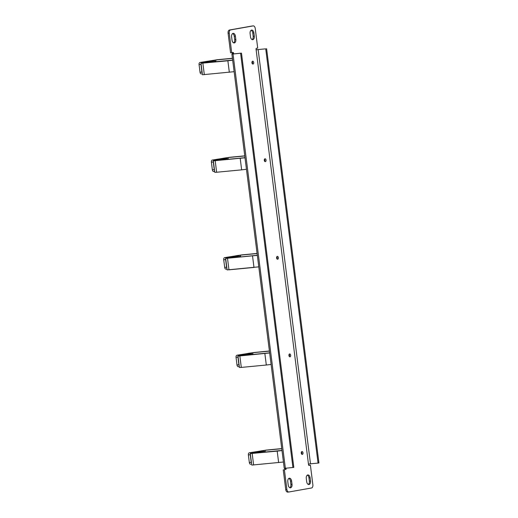 <?xml version="1.0" encoding="UTF-8"?>
<svg xmlns="http://www.w3.org/2000/svg" width="518" height="518" viewBox="0 0 518 518"><rect width="100%" height="100%" fill="white"/><g stroke="black" fill="none" stroke-linecap="round" stroke-linejoin="round"><path stroke-width="0.78" d="M276.813 256.753A1.45 0.887 -95.5 0 1 277.026 258.968M277.305 256.371A1.45 0.887 -95.5 0 1 277.35 256.365A1.45 0.887 -95.5 0 1 278.367 257.686A1.45 0.887 -95.5 0 1 277.667 259.24A1.45 0.887 -95.5 0 1 277.629 259.246A1.45 0.887 -95.5 0 1 276.606 257.925A1.45 0.887 -95.5 0 1 277.305 256.371M289.141 354.338A1.45 0.887 -95.5 0 1 289.355 356.546M289.633 353.956A1.45 0.887 -95.5 0 1 289.679 353.949A1.45 0.887 -95.5 0 1 290.695 355.27A1.45 0.887 -95.5 0 1 289.996 356.824A1.45 0.887 -95.5 0 1 289.95 356.831A1.45 0.887 -95.5 0 1 288.934 355.51A1.45 0.887 -95.5 0 1 289.633 353.956M301.47 451.923A1.45 0.887 -95.5 0 1 301.683 454.131M301.962 451.541A1.45 0.887 -95.5 0 1 302.007 451.534A1.45 0.887 -95.5 0 1 303.024 452.855A1.45 0.887 -95.5 0 1 302.324 454.409A1.45 0.887 -95.5 0 1 302.279 454.415A1.45 0.887 -95.5 0 1 301.262 453.095A1.45 0.887 -95.5 0 1 301.962 451.541M264.484 159.175A1.45 0.887 -95.5 0 1 264.698 161.383M264.976 158.786A1.45 0.887 -95.5 0 1 265.022 158.78A1.45 0.887 -95.5 0 1 266.045 160.101A1.45 0.887 -95.5 0 1 265.339 161.661A1.45 0.887 -95.5 0 1 265.3 161.661A1.45 0.887 -95.5 0 1 264.277 160.34A1.45 0.887 -95.5 0 1 264.976 158.786M252.156 61.59A1.45 0.887 -95.5 0 1 252.37 63.798M252.648 61.202A1.45 0.887 -95.5 0 1 252.693 61.202A1.45 0.887 -95.5 0 1 253.716 62.523A1.45 0.887 -95.5 0 1 253.011 64.077A1.45 0.887 -95.5 0 1 252.972 64.083A1.45 0.887 -95.5 0 1 251.949 62.762A1.45 0.887 -95.5 0 1 252.648 61.202M288.843 478.412A3.134 1.93 -95.5 0 1 290.462 481.112L291.595 481.002A3.134 1.93 -95.5 0 0 289.4 478.218A3.134 1.93 -95.5 0 0 287.794 481.675L288.222 485.023A3.134 1.93 -95.5 0 0 290.417 487.814A3.134 1.93 -95.5 0 0 292.022 484.349L291.595 481.002M289.834 487.723A3.134 1.93 -95.5 0 0 290.883 484.459L290.462 481.112M310.509 481.08L310.088 477.732A3.134 1.93 -95.5 0 0 307.886 474.948A3.134 1.93 -95.5 0 0 306.28 478.405L306.708 481.753A3.134 1.93 -95.5 0 0 308.909 484.537A3.134 1.93 -95.5 0 0 310.509 481.08L309.369 481.19L308.948 477.842L310.088 477.732M309.369 481.19A3.134 1.93 -95.5 0 1 308.327 484.453M307.329 475.142A3.134 1.93 -95.5 0 1 308.948 477.842M231.598 36.81L232.019 40.158A3.134 1.93 -95.5 0 0 234.22 42.949A3.134 1.93 -95.5 0 0 235.819 39.485L235.399 36.137A3.134 1.93 -95.5 0 0 233.197 33.353A3.134 1.93 -95.5 0 0 231.598 36.81M232.64 33.547A3.134 1.93 -95.5 0 1 234.259 36.247L235.399 36.137M233.637 42.858A3.134 1.93 -95.5 0 0 234.686 39.595L234.259 36.247M251.133 30.277A3.134 1.93 -95.5 0 1 252.752 32.977L253.172 36.325A3.134 1.93 -95.5 0 1 252.124 39.588M254.306 36.215A3.134 1.93 -95.5 0 1 252.706 39.672A3.134 1.93 -95.5 0 1 250.505 36.888L250.084 33.54A3.134 1.93 -95.5 0 1 251.683 30.083A3.134 1.93 -95.5 0 1 253.885 32.867L254.306 36.215L253.172 36.325M284.576 469.684L283.262 469.917L284.576 469.684A0.725 0.447 84.5 0 0 284.926 468.887L284.343 468.272M285.716 469.573A0.725 0.447 84.5 0 0 286.059 468.777L285.729 468.11M231.902 54.066L284.233 468.317L285.353 468.266L233.022 54.014L231.902 54.066L241.479 53.134L293.81 467.385L285.353 468.266M232.109 52.616A0.725 0.447 -95.5 0 1 232.414 53.205L232.012 54.021M233.022 54.014L241.479 53.134M240.598 53.289L292.929 467.54M284.395 469.807L286.875 489.419A2.894 1.781 84.5 0 0 288.908 491.99A2.894 1.781 84.5 0 0 288.992 491.977L311.486 487.995A2.894 1.781 84.5 0 0 312.878 484.816L310.405 465.203L309.084 465.436A0.725 0.447 -95.5 0 1 308.553 464.795L256.041 49.113A0.725 0.447 84.5 0 1 256.391 48.316L257.705 48.083L255.232 28.471A2.894 1.781 84.5 0 0 253.198 25.9A2.894 1.781 84.5 0 0 253.114 25.913L230.62 29.895A2.894 1.781 84.5 0 0 229.228 33.074L231.701 52.687L233.016 52.454A0.725 0.447 -95.5 0 1 233.547 53.095L233.398 53.859M231.701 52.687L230.568 52.797L228.088 33.184A2.894 1.781 -95.5 0 1 229.48 30.005L251.975 26.023A2.894 1.781 -95.5 0 1 252.059 26.01A2.894 1.781 -95.5 0 1 252.149 26.004M283.262 469.917L285.735 489.529A2.894 1.781 -95.5 0 0 287.768 492.1A2.894 1.781 -95.5 0 0 287.853 492.087L288.817 491.996M258.145 49.566L265.728 48.841L318.058 463.092L310.483 463.817L258.145 49.566L256.488 49.767M256.352 49.728L265.728 48.841M266.602 48.686L318.939 462.937L318.058 463.092M308.553 464.795L308.87 464.011L310.483 463.817M256.041 49.113L256.514 49.767M310.405 465.203L308.864 465.384M226.101 269.107A1.93 1.185 -95.5 0 1 226.042 269.12A1.93 1.185 -95.5 0 0 226.101 269.107A1.93 1.185 -95.5 0 1 226.042 269.12A1.93 1.185 -95.5 0 1 224.689 267.405L223.718 259.751A1.93 1.185 -95.5 0 1 224.65 257.627L241.893 254.882L257.09 253.431M226.89 268.214A1.93 1.185 84.5 0 1 226.58 267.223L225.615 259.57A1.93 1.185 84.5 0 1 225.667 258.508A1.93 1.185 84.5 0 0 225.615 259.57L226.58 267.223A1.93 1.185 84.5 0 0 226.89 268.214A1.93 1.185 84.5 0 1 226.58 267.223L225.615 259.57L223.718 259.751A1.93 1.185 -95.5 0 1 224.65 257.627L241.893 254.882L224.65 257.627A1.93 1.185 -95.5 0 0 223.718 259.751L224.689 267.405L223.718 259.751L225.615 259.57L223.718 259.751M225.693 258.411A1.93 1.185 84.5 0 1 226.541 257.446L237.076 255.581L226.541 257.446A1.93 1.185 84.5 0 0 225.693 258.411A1.93 1.185 84.5 0 1 226.541 257.446L240.43 255.141L257.103 253.548M228.567 258.132L239.083 256.151L237.186 256.332L237.076 255.581L240.43 255.141L237.076 255.581L237.166 256.339L225.66 258.437L237.186 256.332A1.93 1.185 -95.5 0 1 237.244 256.326A1.93 1.185 -95.5 0 0 237.186 256.332A1.93 1.185 -95.5 0 1 237.244 256.326L239.141 256.145A1.93 1.185 84.5 0 0 239.083 256.151L225.66 258.437L257.336 255.374M240.255 257.012A1.93 1.185 84.5 0 0 239.141 256.145A1.93 1.185 84.5 0 1 240.255 257.012A1.93 1.185 84.5 0 0 239.141 256.145A1.93 1.185 84.5 0 0 239.083 256.151L237.186 256.332L237.076 255.581M228.548 258.016L239.083 256.151L228.982 258.094L257.323 255.264M225.66 258.437L227.111 269.917L225.66 258.437L227.111 269.917L258.786 266.854M212.361 169.82L211.389 162.166A1.93 1.185 -95.5 0 1 212.322 160.049L229.565 157.304L244.761 155.847L229.565 157.304L212.322 160.049A1.93 1.185 -95.5 0 0 211.389 162.166L212.361 169.82A1.93 1.185 -95.5 0 0 213.714 171.536A1.93 1.185 -95.5 0 1 212.361 169.82L214.251 169.639L213.286 161.985L211.389 162.166L213.286 161.985A1.93 1.185 84.5 0 1 213.338 160.93A1.93 1.185 84.5 0 0 213.286 161.985L214.251 169.639A1.93 1.185 84.5 0 0 214.562 170.636A1.93 1.185 84.5 0 1 214.251 169.639L212.361 169.82M214.212 159.868L228.101 157.563L244.774 155.963L228.101 157.563L228.334 159.389L228.101 157.563L224.747 158.003L224.838 158.754L224.747 158.003L214.212 159.868A1.93 1.185 84.5 0 0 213.364 160.826A1.93 1.185 84.5 0 1 214.212 159.868L212.322 160.049L214.212 159.868M214.329 160.612L224.857 158.748A1.93 1.185 -95.5 0 1 224.916 158.741A1.93 1.185 -95.5 0 0 224.857 158.748L213.332 160.858L245.008 157.789L214.329 160.612M216.22 160.431L226.754 158.566A1.93 1.185 84.5 0 1 226.813 158.56A1.93 1.185 84.5 0 0 226.754 158.566L216.654 160.509L244.995 157.679L216.22 160.431M227.926 159.427A1.93 1.185 84.5 0 0 226.813 158.56L224.916 158.741L226.813 158.56A1.93 1.185 84.5 0 1 227.926 159.427M241.653 169.852L246.458 169.269L241.653 169.852L240.203 158.372L241.653 169.852L216.641 172.248L241.653 169.852M214.782 172.339L216.641 172.248L215.19 160.768L216.641 172.248L214.782 172.339L213.332 160.858L214.782 172.339M201.385 73.951L201.444 73.944A1.93 1.185 -95.5 0 1 201.385 73.951A1.93 1.185 -95.5 0 1 200.032 72.235L199.061 64.582A1.93 1.185 -95.5 0 1 199.993 62.464L217.236 59.719L232.433 58.262M202.24 73.051A1.93 1.185 84.5 0 1 201.923 72.054L200.958 64.4L199.061 64.582M201.036 63.241A1.93 1.185 84.5 0 1 201.884 62.283L215.773 59.978L232.446 58.379M201.01 63.345A1.93 1.185 84.5 0 0 200.958 64.4M234.13 71.685L202.454 74.754L201.003 63.274L212.529 61.169A1.93 1.185 -95.5 0 1 212.587 61.156A1.93 1.185 -95.5 0 1 212.645 61.156M203.911 62.963L212.529 61.169M215.598 61.849A1.93 1.185 84.5 0 0 214.484 60.975A1.93 1.185 84.5 0 0 214.426 60.988M203.898 62.846L232.666 60.094M229.325 72.267L227.875 60.787L232.679 60.205M201.003 63.274L227.875 60.787M237.011 364.989L236.046 357.336A1.93 1.185 -95.5 0 1 236.972 355.212L254.221 352.467L269.418 351.01L254.221 352.467L236.972 355.212A1.93 1.185 -95.5 0 0 236.046 357.336L237.011 364.989A1.93 1.185 -95.5 0 0 238.371 366.699A1.93 1.185 -95.5 0 1 237.011 364.989L238.908 364.808L237.943 357.155L236.046 357.336L237.943 357.155A1.93 1.185 84.5 0 1 237.995 356.093A1.93 1.185 84.5 0 0 237.943 357.155L238.908 364.808A1.93 1.185 84.5 0 0 239.219 365.799A1.93 1.185 84.5 0 1 238.908 364.808L237.011 364.989M238.869 355.031L252.758 352.726L269.431 351.126L252.758 352.726L252.991 354.558L252.758 352.726L249.398 353.166L249.495 353.917L249.398 353.166L238.869 355.031A1.93 1.185 84.5 0 0 238.021 355.995A1.93 1.185 84.5 0 1 238.869 355.031L236.972 355.212L238.869 355.031M238.986 355.782L249.514 353.917A1.93 1.185 -95.5 0 1 249.572 353.911A1.93 1.185 -95.5 0 0 249.514 353.917L238.986 355.782L237.982 356.021L239.847 355.937L269.664 352.959L238.986 355.782M240.876 355.601L251.411 353.736A1.93 1.185 84.5 0 1 251.463 353.729A1.93 1.185 84.5 0 0 251.411 353.736L241.31 355.678L269.645 352.842L240.876 355.601M252.583 354.597A1.93 1.185 84.5 0 0 251.463 353.729L249.572 353.911L251.463 353.729A1.93 1.185 84.5 0 1 252.583 354.597M266.31 365.022L271.115 364.439L266.31 365.022L264.86 353.541L266.31 365.022L241.297 367.417L266.31 365.022M239.433 367.502L241.297 367.417L239.847 355.937L241.297 367.417L239.433 367.502L237.982 356.021L239.433 367.502M226.042 269.12A1.93 1.185 -95.5 0 1 224.689 267.405A1.93 1.185 -95.5 0 0 226.042 269.12L226.994 269.03M253.982 267.437L228.969 269.833L253.982 267.437L252.531 255.957M250.693 464.283L250.751 464.277A1.93 1.185 -95.5 0 1 250.693 464.283A1.93 1.185 -95.5 0 1 249.339 462.568L248.375 454.914A1.93 1.185 -95.5 0 1 249.3 452.797L266.55 450.051L281.747 448.594M251.547 463.383A1.93 1.185 84.5 0 1 251.236 462.386L250.272 454.733L248.375 454.914M250.349 453.58A1.93 1.185 84.5 0 1 251.198 452.615L265.086 450.31L281.76 448.711M250.323 453.677A1.93 1.185 84.5 0 0 250.272 454.733M283.443 462.024L251.761 465.086L250.311 453.606L261.843 451.502A1.93 1.185 -95.5 0 1 261.901 451.495A1.93 1.185 -95.5 0 1 261.959 451.489M253.218 453.295L261.843 451.502M264.912 452.182A1.93 1.185 84.5 0 0 263.791 451.307A1.93 1.185 84.5 0 0 263.733 451.32M253.205 453.185L281.973 450.427M278.639 462.6L277.188 451.12L281.993 450.543M250.311 453.606L277.188 451.12M225.667 258.508A1.93 1.185 84.5 0 0 225.615 259.57M239.141 256.145L237.244 256.326L239.141 256.145A1.93 1.185 84.5 0 0 239.083 256.151M290.883 484.459L292.022 484.349M234.686 39.595L235.819 39.485M252.752 32.977L253.885 32.867M284.926 468.887L286.059 468.777L285.988 468.201M232.414 53.205L233.547 53.095L233.65 53.878M286.875 489.419L285.735 489.529M229.228 33.074L228.088 33.184M253.114 25.913L251.975 26.023M230.62 29.895L229.48 30.005M226.58 267.223L224.689 267.405M240.43 255.141L240.663 256.973M226.541 257.446L224.65 257.627M228.969 269.833L227.519 258.352M201.923 72.054L200.032 72.235M212.419 60.418L212.509 61.169M215.773 59.978L216.006 61.81M201.884 62.283L199.993 62.464M204.312 74.663L202.862 63.183M251.236 462.386L249.339 462.568M261.726 450.751L261.823 451.502M265.086 450.31L265.32 452.143M251.198 452.615L249.3 452.797M253.626 465.002L252.175 453.522M288.908 491.99L287.768 492.1M253.198 25.9L252.059 26.01M214.666 171.445L213.714 171.536L214.666 171.445M214.484 60.975L212.587 61.156M239.322 366.608L238.371 366.699L239.322 366.608M263.791 451.307L261.901 451.495"/></g></svg>
